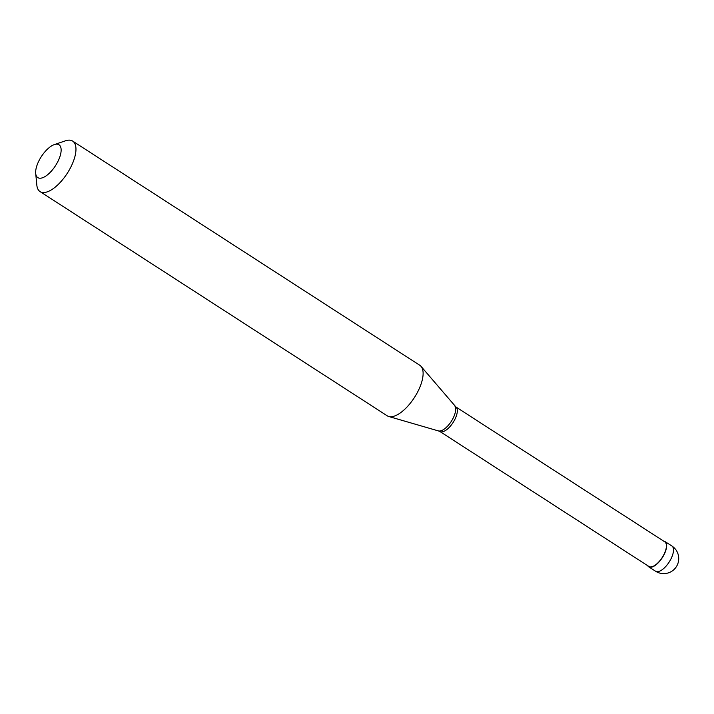 <?xml version="1.0" encoding="UTF-8"?>
<svg xmlns="http://www.w3.org/2000/svg" width="714" height="714" viewBox="0 0 714 714"><rect width="100%" height="100%" fill="white"/><g stroke="black" fill="none" stroke-linecap="round" stroke-linejoin="round"><path stroke-width="1.07" d="M655.55 571.218A15.03 15.03 0 0 0 676.756 566.041A15.03 15.03 0 0 0 671.856 545.969A15.03 6.471 -57.1 0 1 670.125 560.472A15.03 6.471 122.9 0 1 655.55 571.218L648.714 566.809A15.03 6.471 122.9 0 0 663.288 556.063A15.03 6.471 -57.1 0 0 665.02 541.56A15.03 6.471 -57.1 0 0 663.609 541.096M648.714 566.809A15.03 6.471 122.9 0 1 647.705 565.711M439.94 431.524L648.91 566.488A14.655 6.31 122.9 0 0 663.127 556.01A14.655 6.31 -57.1 0 0 664.814 541.872L455.835 406.909M454.639 405.739A15.11 6.506 -57.1 0 1 452.274 419.761A15.11 6.506 122.9 0 1 438.387 430.908L440.047 431.577A14.655 6.31 122.9 0 0 454.033 420.965A14.655 6.31 -57.1 0 0 455.934 406.98L421.073 366.407A30.059 12.941 -57.1 0 0 419.823 365.3L72.667 141.095A30.059 12.941 -57.1 0 0 65.51 140.801L54.335 144.594A19.537 8.407 -57.1 0 0 40.029 158.749A19.537 8.407 122.9 0 0 35.7 173.44L36.842 185.185A30.059 12.941 122.9 0 0 40.055 191.593A30.059 12.941 122.9 0 0 69.213 170.102A30.059 12.941 -57.1 0 0 72.667 141.095M438.387 430.908L388.728 416.494A30.059 12.941 122.9 0 0 416.369 394.306A30.059 12.941 -57.1 0 0 421.073 366.407M35.7 173.44A19.537 8.407 122.9 0 0 43.634 177.313A19.537 8.407 122.9 0 0 56.745 163.631A19.537 8.407 -57.1 0 0 54.335 144.594M388.728 416.494A30.059 12.941 122.9 0 1 387.202 415.798L40.055 191.593M671.856 545.969L665.02 541.56"/></g></svg>
